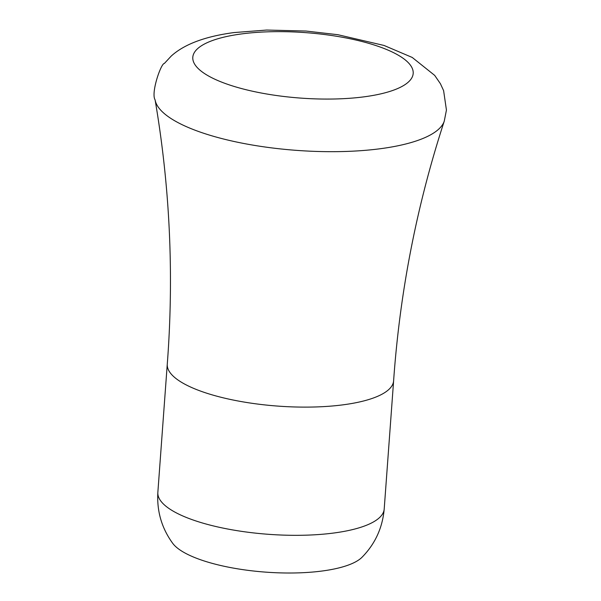 <?xml version="1.0" encoding="UTF-8"?>
<svg xmlns="http://www.w3.org/2000/svg" width="601" height="601" viewBox="0 0 601 601"><rect width="100%" height="100%" fill="white"/><g stroke="black" fill="none" stroke-linecap="round" stroke-linejoin="round"><path stroke-width="0.9" d="M384.204 509.002A113.476 33.709 4.2 0 1 334.404 532.937A113.476 33.709 4.2 0 1 216.833 526.739A113.476 33.709 4.2 0 1 157.853 492.384C156.756 511.248 161.714 528.234 172.72 543.334A97.948 29.096 4.2 0 0 322.617 570.95A97.948 29.096 4.2 0 0 362.05 557.232C375.144 543.905 382.529 527.828 384.204 509.002L393.617 380.801A113.476 33.709 4.2 0 0 393.617 380.764L393.903 376.759C400.401 289.209 417.192 203.987 444.274 121.094L446.438 110.066L443.606 90.623L440.405 83.704L434.688 75.388L412.226 57.448L384.069 45.466L337.837 34.7L305.969 31.042L266.694 30.05L233.992 32.574C205.249 36.383 184.334 44.204 171.247 56.043L164.381 63.436C161.038 63.21 150.716 93.05 155.096 99.856A145.374 43.182 4.2 0 0 235.216 141.731A145.374 43.182 4.2 0 0 381.102 148.62A145.374 43.182 4.2 0 0 444.274 121.094M241.286 33.964A110.494 32.822 4.2 0 0 211.665 77.664A110.494 32.822 4.2 0 0 364.702 96.746A110.494 32.822 4.2 0 0 394.324 53.046A110.494 32.822 4.2 0 0 241.286 33.964M155.096 99.856C169.775 185.822 173.937 272.584 167.574 360.134L167.273 364.138A113.476 33.709 4.2 0 0 167.266 364.176A113.476 33.709 4.2 0 0 226.246 398.531A113.476 33.709 4.2 0 0 343.817 404.728A113.476 33.709 4.2 0 0 393.617 380.801M157.853 492.384L167.266 364.176"/></g></svg>

